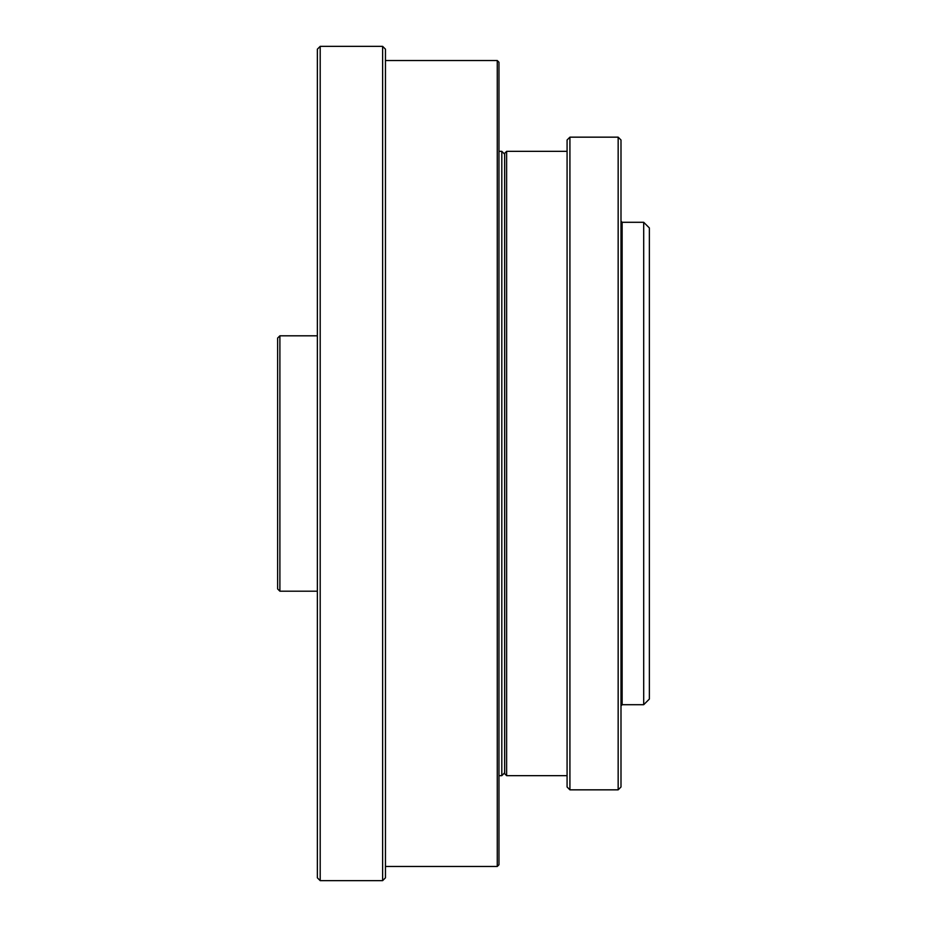 <?xml version="1.0" encoding="UTF-8"?>
<svg xmlns="http://www.w3.org/2000/svg" width="927" height="927" viewBox="0 0 927 927"><rect width="100%" height="100%" fill="white"/><g stroke="black" fill="none" stroke-linecap="round" stroke-linejoin="round"><path stroke-width="1.39" d="M279.896 335.806L277.625 338.077L277.625 588.923L279.896 591.194L279.896 335.806L317.358 335.806M618.158 789.839L620.997 787L620.997 140L618.158 137.161L618.158 789.839L569.92 789.839L569.92 137.161L567.081 140L567.081 787L569.92 789.839M643.697 704.705L649.375 699.039L649.375 227.961L643.697 222.295L643.697 704.705L622.133 704.705L622.133 222.295L620.997 221.159M506.629 151.344L504.647 153.337L504.647 773.663L506.629 775.656L506.629 151.344L567.081 151.344M498.969 151.344L501.808 151.344L501.808 775.656L498.969 775.656M498.969 463.5L498.969 62.236L497.266 60.533L497.266 866.467L498.969 864.764L498.969 463.5M320.197 46.35L317.358 49.189L317.358 877.811L320.197 880.65L320.197 46.35L382.619 46.35L382.619 880.65L320.197 880.65M382.619 880.65L385.458 877.811L385.458 49.189L382.619 46.35M279.896 591.194L317.358 591.194M622.133 704.705L620.997 705.841M643.697 222.295L622.133 222.295M618.158 137.161L569.92 137.161M506.629 775.656L567.081 775.656M504.647 154.183L501.808 151.344M504.647 772.817L501.808 775.656M385.458 866.467L497.266 866.467M385.458 60.533L497.266 60.533"/></g></svg>
